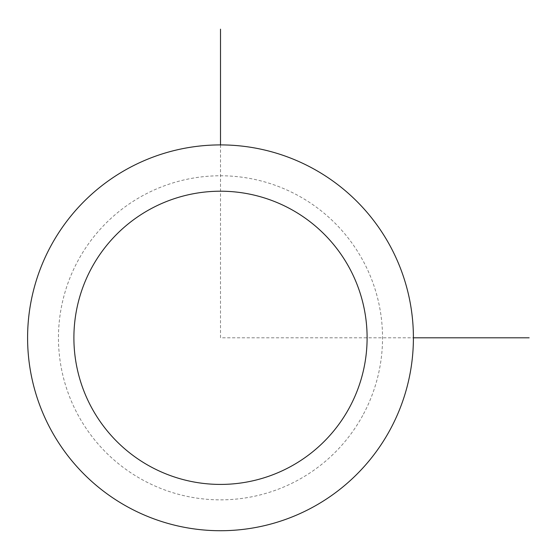 <?xml version="1.0" encoding="UTF-8"?>
<svg xmlns="http://www.w3.org/2000/svg" width="557" height="557" viewBox="0 0 557 557"><rect width="100%" height="100%" fill="white"/><g stroke="black" fill="none" stroke-linecap="round" stroke-linejoin="round"><path stroke-width="0.42" stroke-dasharray="2.79 2.09" d="M389.796 430.296A192.903 192.903 0 0 1 128.019 507.107A192.903 192.903 0 0 1 51.209 245.331A192.903 192.903 0 0 1 312.985 168.527A192.903 192.903 0 0 1 389.796 430.296A192.903 192.903 0 0 1 128.019 507.107A192.903 192.903 0 0 1 51.209 245.331A192.903 192.903 0 0 1 312.985 168.527A192.903 192.903 0 0 1 389.796 430.296M220.502 144.911L220.502 337.814L413.405 337.814M362.704 415.501A162.038 162.038 0 0 1 142.815 480.016A162.038 162.038 0 0 1 78.3 260.126A162.038 162.038 0 0 1 298.19 195.611A162.038 162.038 0 0 1 362.704 415.501"/><path stroke-width="0.84" d="M51.209 245.331A192.903 192.903 0 0 1 312.985 168.527A192.903 192.903 0 0 1 389.796 430.296A192.903 192.903 0 0 1 128.019 507.107A192.903 192.903 0 0 1 51.209 245.331M91.842 267.527A146.609 146.609 0 0 1 290.789 209.154A146.609 146.609 0 0 1 349.162 408.1A146.609 146.609 0 0 1 150.216 466.474A146.609 146.609 0 0 1 91.842 267.527M413.405 337.814L529.15 337.814M220.502 144.911L220.502 29.166"/></g></svg>
